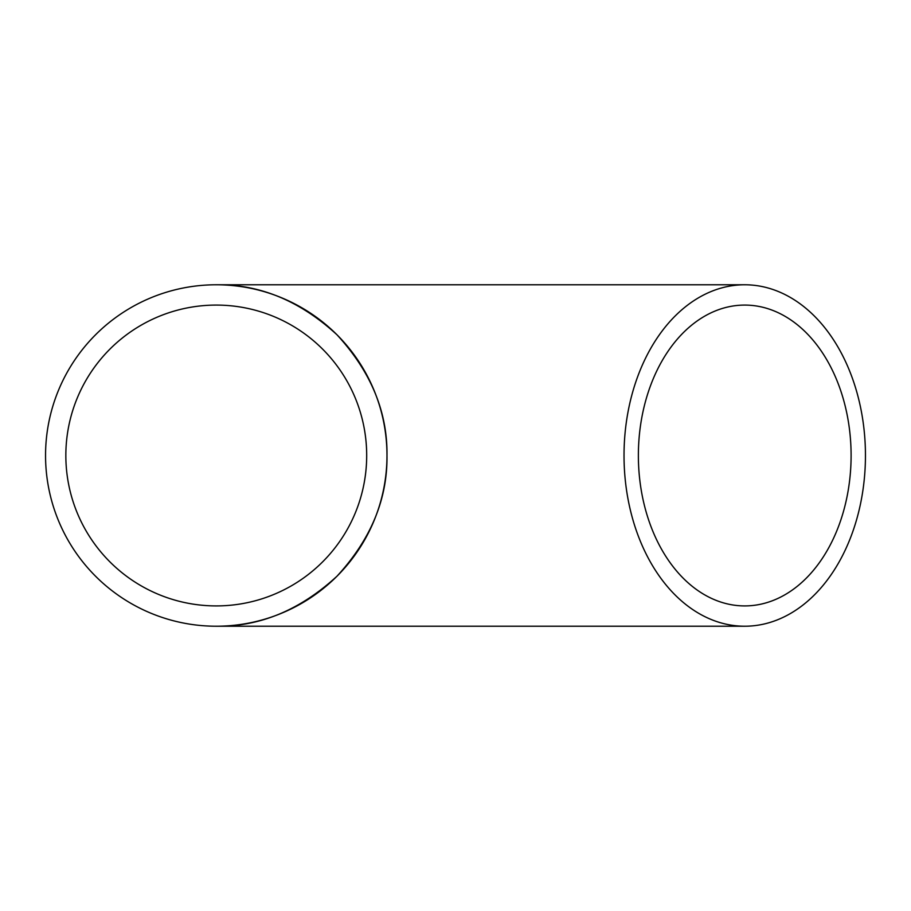 <?xml version="1.0" encoding="UTF-8"?>
<svg xmlns="http://www.w3.org/2000/svg" width="911" height="911" viewBox="0 0 911 911"><rect width="100%" height="100%" fill="white"/><g stroke="black" fill="none" stroke-linecap="round" stroke-linejoin="round"><path stroke-width="1.37" d="M851.102 455.5A150.417 106.359 90 0 0 744.731 305.083A150.417 106.359 90 0 0 638.372 455.5A150.417 106.359 90 0 0 744.731 605.917A150.417 106.359 90 0 0 851.102 455.5M624.024 455.5A170.721 120.719 90 0 0 744.731 626.221A170.721 120.719 90 0 0 865.45 455.5A170.721 120.719 90 0 0 744.731 284.779A170.721 120.719 90 0 0 624.024 455.5M744.731 626.221L216.271 626.221C259.84 626.802 300.072 610.131 336.979 576.219C370.902 539.312 387.574 499.069 386.981 455.5C387.574 411.931 370.902 371.688 336.979 334.781C300.072 300.869 259.84 284.198 216.271 284.779A170.721 170.721 0 0 0 45.55 455.5A170.721 170.721 0 0 0 216.271 626.221A170.721 170.721 0 0 0 386.981 455.5A170.721 170.721 0 0 0 216.271 284.779L744.731 284.779M216.271 305.083A150.417 150.417 0 0 0 65.843 455.5A150.417 150.417 0 0 0 216.271 605.917A150.417 150.417 0 0 0 366.689 455.5A150.417 150.417 0 0 0 216.271 305.083"/></g></svg>
